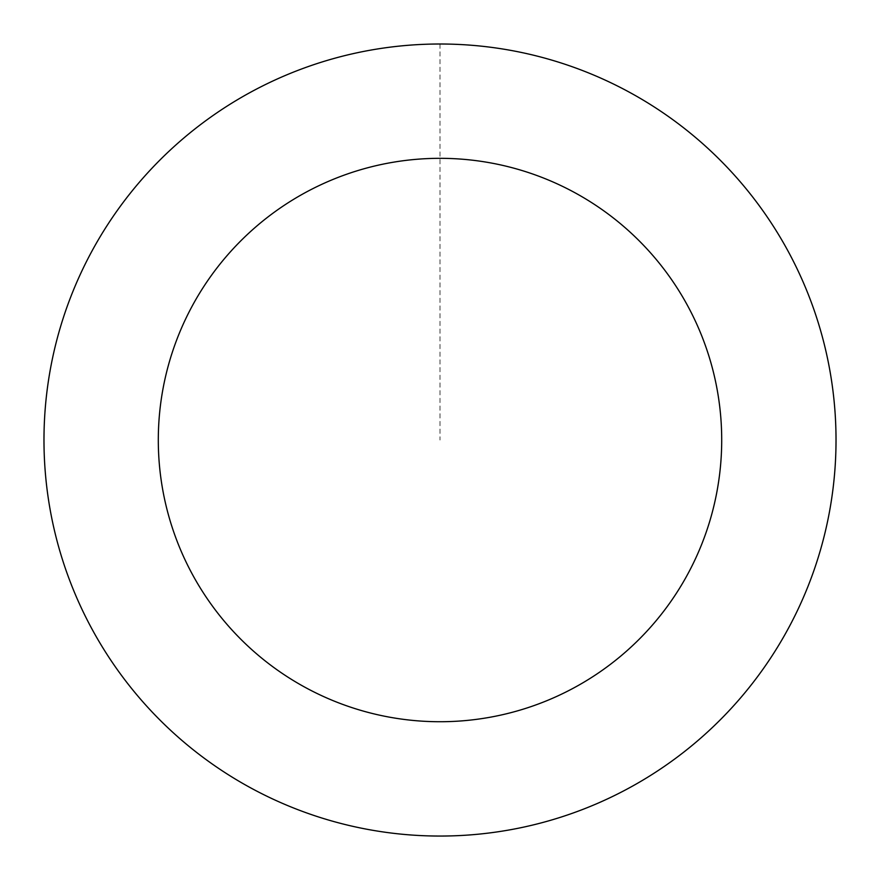 <?xml version="1.0" encoding="UTF-8"?>
<svg xmlns="http://www.w3.org/2000/svg" width="880" height="880" viewBox="0 0 880 880"><rect width="100%" height="100%" fill="white"/><g stroke="black" fill="none" stroke-linecap="round" stroke-linejoin="round"><path stroke-width="0.66" stroke-dasharray="4.4 3.3" d="M82.676 269.379A395.989 395.989 0 0 1 766.447 215.897A395.989 395.989 0 0 1 470.877 834.812A395.989 395.989 0 0 1 82.676 269.379A395.989 395.989 0 0 1 766.447 215.897A395.989 395.989 0 0 1 470.877 834.812A395.989 395.989 0 0 1 82.676 269.379M82.632 269.368A396.033 396.033 0 0 0 269.335 797.401A396.033 396.033 0 0 0 797.368 610.698A396.033 396.033 0 0 0 610.665 82.665A396.033 396.033 0 0 0 82.632 269.368M82.698 269.401A395.945 395.945 0 0 0 269.368 797.324A395.945 395.945 0 0 0 797.302 610.665A395.945 395.945 0 0 0 610.632 82.731A395.945 395.945 0 0 0 82.698 269.401M797.368 610.698A396.033 396.033 0 0 0 409.112 45.21A396.033 396.033 0 0 0 113.52 664.191A396.033 396.033 0 0 0 797.368 610.698M440 44.044L440 440.033"/><path stroke-width="1.32" d="M797.368 610.698A396.033 396.033 0 0 0 409.112 45.21A396.033 396.033 0 0 0 113.52 664.191A396.033 396.033 0 0 0 797.368 610.698M694.21 561.429A281.71 281.71 0 0 0 418.033 159.181A281.71 281.71 0 0 0 207.768 599.478A281.71 281.71 0 0 0 694.21 561.429"/></g></svg>
